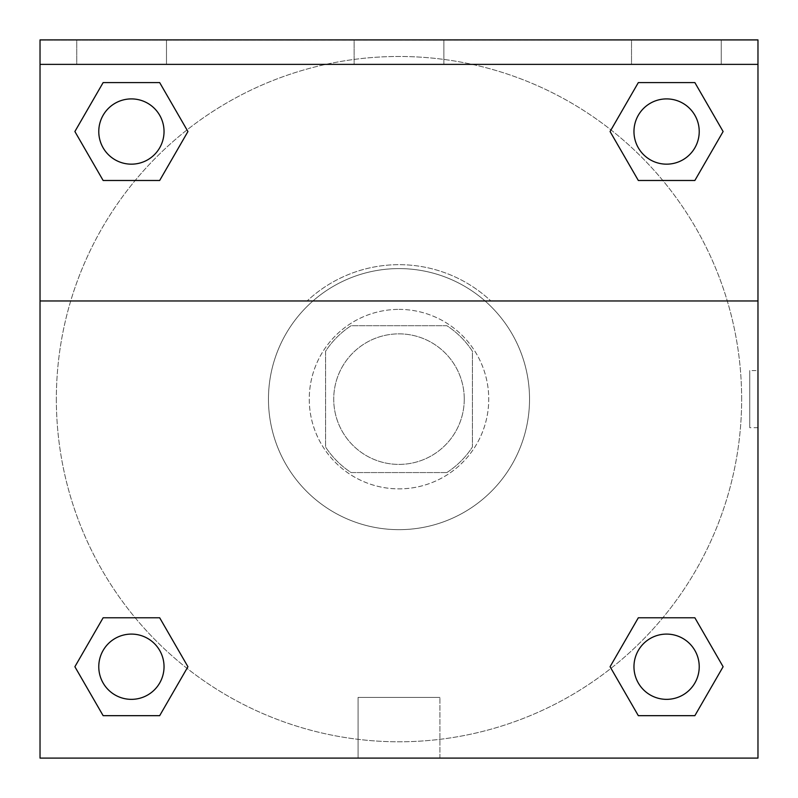 <?xml version="1.0" encoding="UTF-8"?>
<svg xmlns="http://www.w3.org/2000/svg" width="798" height="798" viewBox="0 0 798 798"><rect width="100%" height="100%" fill="white"/><g stroke="black" fill="none" stroke-linecap="round" stroke-linejoin="round"><path stroke-width="0.6" stroke-dasharray="3.99 2.99" d="M464.266 399.13A65.266 65.266 0 0 0 366.362 342.611A65.266 65.266 0 0 0 366.362 455.658A65.266 65.266 0 0 0 464.266 399.13A65.266 65.266 0 0 0 366.362 342.611A65.266 65.266 0 0 0 366.362 455.658A65.266 65.266 0 0 0 464.266 399.13M446.87 472.556L351.13 472.556A87.65 87.65 0 0 1 325.574 447L325.574 351.26A87.65 87.65 0 0 1 351.13 325.704L446.87 325.704A87.65 87.65 0 0 1 472.426 351.26L472.426 447A87.65 87.65 0 0 1 446.87 472.556L351.13 472.556A87.65 87.65 0 0 1 325.574 447L325.574 351.26A87.65 87.65 0 0 1 351.13 325.704L446.87 325.704A87.65 87.65 0 0 1 472.426 351.26L472.426 447A87.65 87.65 0 0 1 446.87 472.556M399 309.385A89.745 89.745 0 0 1 476.715 443.997A89.745 89.745 0 0 1 321.285 443.997A89.745 89.745 0 0 1 399 309.385A89.745 89.745 0 0 0 309.255 399.13A89.745 89.745 0 0 0 399 488.875A89.745 89.745 0 0 0 488.745 399.13A89.745 89.745 0 0 0 399 309.385M529.533 399.13A130.533 130.533 0 0 0 333.734 286.083A130.533 130.533 0 0 0 333.734 512.176A130.533 130.533 0 0 0 529.533 399.13A130.533 130.533 0 0 0 333.734 286.083A130.533 130.533 0 0 0 333.734 512.176A130.533 130.533 0 0 0 529.533 399.13M40.03 300.966L307.12 300.966L40.03 300.966L40.03 39.9L757.97 40.159L757.97 758.1L40.03 758.1L40.03 300.966L490.88 300.966A134.453 134.453 0 0 0 307.12 300.966A134.453 134.453 0 0 1 490.88 300.966L757.97 300.966L757.97 758.1L40.03 758.1L40.03 40.159L757.97 40.159L757.97 758.1L40.03 758.1L40.03 40.159L757.97 39.9L40.03 39.9L757.97 40.159L40.03 39.9L757.97 39.9L757.97 64.379L40.03 64.379M662.829 617.772L694.859 617.772L723.118 666.729L694.859 617.772L662.829 617.772L694.859 617.772L723.118 666.729L694.859 715.676L638.33 715.676L610.071 666.729L638.33 715.676L610.071 666.729L638.33 617.772M187.001 668.325L159.67 715.676L103.142 715.676L74.882 666.729L103.142 617.772L135.171 617.772M159.67 617.772L187.929 666.729L159.67 617.772L187.929 666.729L159.67 617.772L187.929 666.729L159.67 715.676L187.929 666.729L159.67 715.676L103.142 715.676L74.882 666.729L103.142 715.676L74.882 666.729L103.142 617.772M757.97 370.571L757.96 427.688L757.97 370.571L757.97 427.688L757.97 370.571L749.741 370.571L749.741 427.688L749.741 370.571M757.97 300.966L757.97 64.379M699.228 666.729A32.638 32.638 0 0 0 650.28 638.46A32.638 32.638 0 0 0 650.28 694.988A32.638 32.638 0 0 0 699.228 666.729A32.638 32.638 0 0 1 666.599 699.357A32.638 32.638 0 0 1 633.961 666.729A32.638 32.638 0 0 1 666.599 634.091A32.638 32.638 0 0 1 699.228 666.729A32.638 32.638 0 0 0 650.28 638.46A32.638 32.638 0 0 0 650.28 694.988A32.638 32.638 0 0 0 699.228 666.729A32.638 32.638 0 0 0 650.28 638.46A32.638 32.638 0 0 0 650.28 694.988A32.638 32.638 0 0 0 699.228 666.729A32.638 32.638 0 0 0 650.28 638.46A32.638 32.638 0 0 0 650.28 694.988A32.638 32.638 0 0 0 699.228 666.729M699.228 131.53A32.638 32.638 0 0 0 650.28 103.271A32.638 32.638 0 0 0 650.28 159.799A32.638 32.638 0 0 0 699.228 131.53A32.638 32.638 0 0 0 650.28 103.271A32.638 32.638 0 0 0 650.28 159.799A32.638 32.638 0 0 0 699.228 131.53A32.638 32.638 0 0 0 650.28 103.271A32.638 32.638 0 0 0 650.28 159.799A32.638 32.638 0 0 0 699.228 131.53A32.638 32.638 0 0 0 650.28 103.271A32.638 32.638 0 0 0 650.28 159.799A32.638 32.638 0 0 0 699.228 131.53A32.638 32.638 0 0 0 650.28 103.271A32.638 32.638 0 0 0 650.28 159.799A32.638 32.638 0 0 0 699.228 131.53M164.039 131.53A32.638 32.638 0 0 0 115.092 103.271A32.638 32.638 0 0 0 115.092 159.799A32.638 32.638 0 0 0 164.039 131.53A32.638 32.638 0 0 0 115.092 103.271A32.638 32.638 0 0 0 115.092 159.799A32.638 32.638 0 0 0 164.039 131.53A32.638 32.638 0 0 0 115.092 103.271A32.638 32.638 0 0 0 115.092 159.799A32.638 32.638 0 0 0 164.039 131.53A32.638 32.638 0 0 0 115.092 103.271A32.638 32.638 0 0 0 115.092 159.799A32.638 32.638 0 0 0 164.039 131.53A32.638 32.638 0 0 0 115.092 103.271A32.638 32.638 0 0 0 115.092 159.799A32.638 32.638 0 0 0 164.039 131.53M164.039 666.729A32.638 32.638 0 0 0 115.092 638.46A32.638 32.638 0 0 0 115.092 694.988A32.638 32.638 0 0 0 164.039 666.729A32.638 32.638 0 0 0 115.092 638.46A32.638 32.638 0 0 0 115.092 694.988A32.638 32.638 0 0 0 164.039 666.729A32.638 32.638 0 0 0 115.092 638.46A32.638 32.638 0 0 0 115.092 694.988A32.638 32.638 0 0 0 164.039 666.729A32.638 32.638 0 0 0 115.092 638.46A32.638 32.638 0 0 0 115.092 694.988A32.638 32.638 0 0 0 164.039 666.729A32.638 32.638 0 0 0 115.092 638.46A32.638 32.638 0 0 0 115.092 694.988A32.638 32.638 0 0 0 164.039 666.729M56.349 399.13A342.651 342.651 0 0 0 399 741.781A342.651 342.651 0 0 0 741.651 399.13A342.651 342.651 0 0 0 399 56.478A342.651 342.651 0 0 0 56.349 399.13M399 40.159L370.442 40.159L399 40.169M358.073 758.1L439.927 758.1L358.073 758.1L358.073 697.402L439.927 697.402L358.073 697.402L439.927 697.402L358.073 697.402L358.073 758.1L439.927 758.1L358.073 758.1M40.03 427.688L40.03 370.571L40.04 427.688M631.517 39.9L721.252 39.9L631.517 39.9L721.252 39.9L631.517 39.9L631.517 64.379L721.252 64.379L631.517 64.379L721.252 64.379L631.517 64.379L631.517 39.9M76.748 39.9L166.483 39.9L76.748 39.9L166.483 39.9L76.748 39.9L76.748 64.379L166.483 64.379L76.748 64.379L166.483 64.379L76.748 64.379L76.748 39.9M354.132 39.9L443.868 39.9L354.132 39.9L443.868 39.9L354.132 39.9L354.132 64.379L443.868 64.379L354.132 64.379L443.868 64.379L354.132 64.379L354.132 39.9M135.171 180.488L103.142 180.488L74.882 131.53L103.142 180.488L135.171 180.488L103.142 180.488L74.882 131.53L103.142 82.583L159.67 82.583L187.929 131.53L159.67 82.583L187.929 131.53L159.67 180.488M610.999 129.934L638.33 82.583L694.859 82.583L723.118 131.53L694.859 180.488L662.829 180.488M638.33 180.488L610.071 131.53L638.33 180.488L610.071 131.53L638.33 180.488L610.071 131.53L638.33 82.583L694.859 82.583L723.118 131.53L694.859 82.583L723.118 131.53L694.859 180.488M741.651 399.13A342.651 342.651 0 0 0 227.669 102.383A342.651 342.651 0 0 0 227.669 695.876A342.651 342.651 0 0 0 741.651 399.13M721.252 64.379L721.252 39.9L721.252 64.379M166.483 64.379L166.483 39.9L166.483 64.379M723.118 666.729L694.859 617.772L723.118 666.729L694.859 715.676L638.33 715.676L610.071 666.729L638.33 715.676L694.859 715.676L723.118 666.729L694.859 715.676M74.882 131.53L103.142 180.488L74.882 131.53L103.142 82.583L159.67 82.583L187.929 131.53L159.67 82.583L103.142 82.583L74.882 131.53L103.142 82.583M187.929 666.729L159.67 715.676L103.142 715.676L74.882 666.729M638.33 82.583L610.071 131.53L638.33 82.583L694.859 82.583L723.118 131.53M439.927 758.1L439.927 697.402L439.927 758.1M757.97 427.688L749.741 427.688M443.868 64.379L443.868 39.9L443.868 64.379"/><path stroke-width="1.2" d="M694.859 715.676L638.33 715.676L694.859 715.676L638.33 715.676L610.071 666.729L638.33 617.772L662.829 617.772L638.33 617.772L610.071 666.729L638.33 617.772L694.859 617.772L638.33 617.772L694.859 617.772L723.118 666.729L694.859 715.676L723.118 666.729M103.142 617.772L74.882 666.729L103.142 617.772L159.67 617.772L103.142 617.772L159.67 617.772L135.171 617.772L159.67 617.772L187.929 666.729L187.001 668.325M103.142 82.583L159.67 82.583L103.142 82.583L159.67 82.583L187.929 131.53L159.67 180.488L135.171 180.488L159.67 180.488L187.929 131.53L159.67 180.488L103.142 180.488L159.67 180.488L103.142 180.488L74.882 131.53L103.142 82.583L74.882 131.53M694.859 180.488L638.33 180.488L694.859 180.488L723.118 131.53L694.859 180.488L638.33 180.488L610.071 131.53L610.999 129.934M757.97 64.379L757.97 39.9L40.03 39.9L40.03 64.379L757.97 64.379L757.97 758.1L40.03 758.1L40.03 64.379M187.929 666.729L159.67 715.676L103.142 715.676L159.67 715.676L103.142 715.676L74.882 666.729M40.03 300.966L757.97 300.966M638.33 82.583L694.859 82.583L638.33 82.583L610.071 131.53L638.33 82.583L694.859 82.583L723.118 131.53M699.228 666.729A32.638 32.638 0 0 0 650.28 638.46A32.638 32.638 0 0 0 650.28 694.988A32.638 32.638 0 0 0 699.228 666.729M164.039 666.729A32.638 32.638 0 0 0 115.092 638.46A32.638 32.638 0 0 0 115.092 694.988A32.638 32.638 0 0 0 164.039 666.729M699.228 131.53A32.638 32.638 0 0 0 650.28 103.271A32.638 32.638 0 0 0 650.28 159.799A32.638 32.638 0 0 0 699.228 131.53M164.039 131.53A32.638 32.638 0 0 0 115.092 103.271A32.638 32.638 0 0 0 115.092 159.799A32.638 32.638 0 0 0 164.039 131.53M638.33 617.772L662.829 617.772M135.171 617.772L159.67 617.772M662.829 180.488L638.33 180.488M159.67 180.488L135.171 180.488"/></g></svg>
